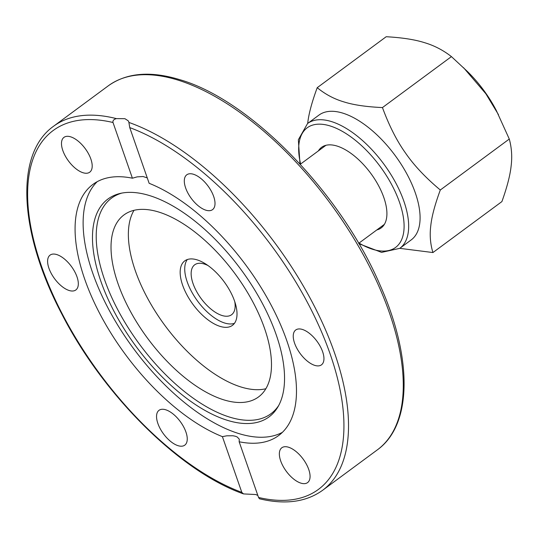 <?xml version="1.0" encoding="UTF-8"?>
<svg xmlns="http://www.w3.org/2000/svg" width="538" height="538" viewBox="0 0 538 538"><rect width="100%" height="100%" fill="white"/><g stroke="black" fill="none" stroke-linecap="round" stroke-linejoin="round"><path stroke-width="0.81" d="M257.85 495.451L255.785 494.536L243.519 493.911L241.811 492.357L222.409 436.654A156.175 74.997 53.5 0 1 84.722 279.168A156.175 74.997 53.5 0 1 92.973 184.373A156.175 74.997 53.5 0 1 132.409 178.206L113.007 122.496C112.61 120.647 113.74 119.355 116.396 118.622L124.897 118.683L128.192 120.781L128.811 121.931L129.745 127.6L149.147 183.303A156.175 74.997 53.5 0 1 286.835 340.789A156.175 74.997 53.5 0 1 278.583 435.585A156.175 74.997 53.5 0 1 239.148 441.759L258.549 497.462L259.437 498.773C285.086 504.913 306.129 502.102 322.558 490.333A226.337 108.696 -126.5 0 0 312.195 302.033A226.337 108.696 -126.5 0 0 128.952 122.449M100.848 281.233A135.482 65.058 53.5 0 1 120.048 193.472A135.482 65.058 53.5 0 1 276.182 334.683A135.482 65.058 53.5 0 1 277.837 407.031A135.482 65.058 53.5 0 1 190.654 401.294A135.482 65.058 53.5 0 1 100.848 281.233M278.711 405.47A134.07 64.385 53.5 0 1 192.14 397.421A134.07 64.385 53.5 0 1 104.5 279.484A134.07 64.385 53.5 0 1 121.803 193.095M282.403 432.337A156.175 74.997 53.5 0 1 92.771 273.223A156.175 74.997 53.5 0 1 97.203 181.676M69.227 290.527A21.661 10.404 53.5 0 1 51.292 273.533A21.661 10.404 53.5 0 1 50.088 255.113A21.661 10.404 53.5 0 1 56.698 254.548A21.661 10.404 53.5 0 1 74.634 271.542A21.661 10.404 53.5 0 1 75.838 289.962A21.661 10.404 53.5 0 1 69.227 290.527M67.835 160.075A21.661 10.404 53.5 0 1 63.968 137.358A21.661 10.404 53.5 0 1 85.851 149.49A21.661 10.404 53.5 0 1 89.718 172.2A21.661 10.404 53.5 0 1 67.835 160.075M187.17 440.434A21.661 10.404 53.5 0 1 184.769 445.161A21.661 10.404 53.5 0 1 166.78 437.831A21.661 10.404 53.5 0 1 156.625 415.04A21.661 10.404 53.5 0 1 159.026 410.312A21.661 10.404 53.5 0 1 177.015 417.643A21.661 10.404 53.5 0 1 187.17 440.434M303.721 459.889A21.661 10.404 53.5 0 1 307.588 482.599A21.661 10.404 53.5 0 1 285.705 470.474A21.661 10.404 53.5 0 1 281.831 447.757A21.661 10.404 53.5 0 1 303.721 459.889M302.329 329.431A21.661 10.404 53.5 0 1 320.265 346.425A21.661 10.404 53.5 0 1 321.468 364.845A21.661 10.404 53.5 0 1 314.858 365.41A21.661 10.404 53.5 0 1 296.922 348.416A21.661 10.404 53.5 0 1 295.718 329.996A21.661 10.404 53.5 0 1 302.329 329.431M184.386 179.524A21.661 10.404 53.5 0 1 186.787 174.796A21.661 10.404 53.5 0 1 204.776 182.126A21.661 10.404 53.5 0 1 214.931 204.917A21.661 10.404 53.5 0 1 212.53 209.645A21.661 10.404 53.5 0 1 194.541 202.315A21.661 10.404 53.5 0 1 184.386 179.524M147.271 177.917L143.068 176.518L137.136 176.874L132.409 178.206M234.434 323.338A40.094 19.254 53.5 0 1 224.743 323.042A40.094 19.254 53.5 0 1 192.974 294.118A40.094 19.254 53.5 0 1 187.305 259.545M196.995 259.834A40.094 19.254 -126.5 0 0 184.763 260.876A40.094 19.254 -126.5 0 0 186.989 294.965A40.094 19.254 -126.5 0 0 220.183 326.418A40.094 19.254 -126.5 0 0 232.416 325.376A40.094 19.254 -126.5 0 0 230.19 291.287A40.094 19.254 -126.5 0 0 196.995 259.834M158.528 211.972A113.168 54.345 53.5 0 1 252.214 300.735A113.168 54.345 53.5 0 1 258.502 396.957A113.168 54.345 53.5 0 1 223.976 399.902A113.168 54.345 53.5 0 1 130.29 311.132A113.168 54.345 53.5 0 1 124.002 214.911A113.168 54.345 53.5 0 1 158.528 211.972M134.009 210.318A113.168 54.345 -126.5 0 0 153.122 307.911A113.168 54.345 -126.5 0 0 241.313 387.091A113.168 54.345 -126.5 0 0 265.833 388.745M222.409 436.654L226.706 435.82L232.954 435.76L235.335 436.231L237.224 436.99L239.282 439.183L239.148 441.759M208.011 265.543A31.043 14.909 -126.5 0 0 204.178 263.983A31.043 14.909 -126.5 0 0 194.702 264.79A31.043 14.909 -126.5 0 0 196.431 291.179A31.043 14.909 -126.5 0 0 222.127 315.53A31.043 14.909 -126.5 0 0 231.596 314.723A31.043 14.909 -126.5 0 0 234.783 301.778M318.388 150.896A50.115 24.069 53.5 0 1 321.603 147.311A50.115 24.069 53.5 0 1 336.896 146.006A50.115 24.069 53.5 0 1 378.382 185.321A50.115 24.069 53.5 0 1 381.166 227.93A50.115 24.069 53.5 0 1 376.802 229.948M358.9 243.714L381.57 252.376L399.781 248.348L432.935 252.551L501.914 201.582C507.052 187.224 510.111 175.442 511.1 166.249C512.297 156.894 511.692 147.822 509.284 139.039L496.379 110.613A76.309 36.645 -126.5 0 0 467.589 71.648L451.429 56.611C443.13 50.142 434.092 45.474 424.314 42.603C414.744 39.577 402.041 37.613 386.197 36.725L317.218 87.687C311.858 102.213 308.691 114.069 307.709 123.263L307.689 123.417M498.497 114.708L485.854 93.76L463.574 67.721M432.935 252.551C430.306 243.929 429.593 234.938 430.797 225.577C431.779 216.384 434.946 204.527 440.306 190.001C425.605 177.701 414.025 165.401 405.551 153.088C396.862 140.949 389.162 125.778 382.451 107.573C366.385 106.847 353.574 104.964 344.011 101.931C334.226 99.066 325.295 94.318 317.218 87.687M307.554 123.525L318.96 115.098A77.6 37.263 53.5 0 1 342.632 113.074A77.6 37.263 53.5 0 1 406.876 173.949A77.6 37.263 53.5 0 1 411.187 239.921L399.781 248.348A77.6 37.263 -126.5 0 0 403.877 201.246A77.6 37.263 -126.5 0 0 331.226 121.501A77.6 37.263 -126.5 0 0 307.554 123.525L298.355 139.745L299.975 163.956M440.306 190.001L509.284 139.039M382.451 107.573L451.429 56.611M116.396 118.622A226.337 108.696 -126.5 0 0 53.558 126.255C14.425 153.942 19.126 233.122 61.843 314.071C103.39 395.457 180.277 471.759 243.519 493.911M53.558 126.255L108.306 85.804A226.337 108.696 53.5 0 1 177.358 79.913A226.337 108.696 53.5 0 1 364.737 257.446A226.337 108.696 53.5 0 1 377.306 449.889L322.558 490.333M241.811 492.357A223.102 107.143 53.5 0 1 41.413 265.967A223.102 107.143 53.5 0 1 113.007 122.496M129.745 127.6A223.102 107.143 53.5 0 1 330.144 353.991A223.102 107.143 53.5 0 1 258.549 497.462M300.621 164.023A74.365 35.716 53.5 0 1 333.493 127.123A74.365 35.716 53.5 0 1 399.505 202.295A74.365 35.716 53.5 0 1 372.888 249.37A74.365 35.716 53.5 0 1 359.034 243.075M108.306 85.804C126.551 72.845 150.189 70.747 179.241 79.51C250.076 99.49 340.984 193.021 380.4 285.826C412.592 358.355 412.357 424.791 377.306 449.889M384.381 224.353L358.678 243.337M325.967 145.294L300.271 164.278"/></g></svg>
